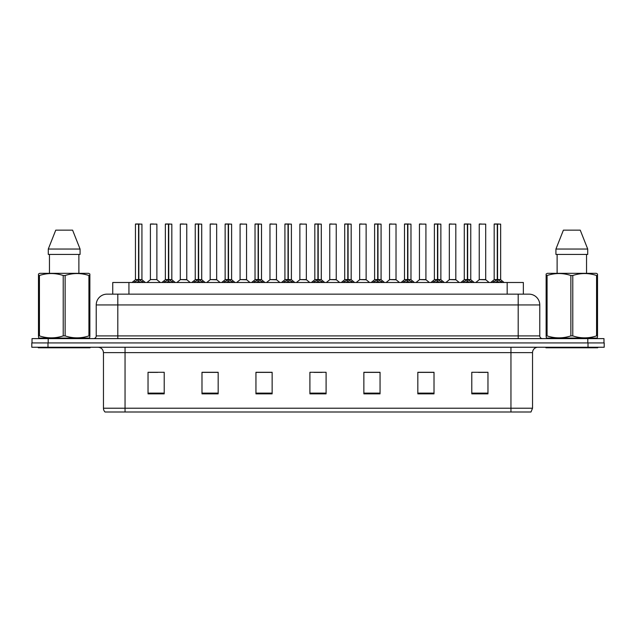 <?xml version="1.0" encoding="UTF-8"?>
<svg xmlns="http://www.w3.org/2000/svg" width="636" height="636" viewBox="0 0 636 636"><rect width="100%" height="100%" fill="white"/><g stroke="black" fill="none" stroke-linecap="round" stroke-linejoin="round"><path stroke-width="0.95" d="M112.747 294.15L112.747 282.495L523.356 282.495L523.356 294.15M532.539 408.217L530.996 412.001L510.954 412.001L510.954 408.217L532.539 408.217L532.539 352.638A5.398 5.398 0 0 1 537.937 347.248M510.954 412.001L105.004 412.001A5.398 5.398 0 0 1 103.461 408.217L103.461 352.638C103.135 349.363 101.339 347.566 98.063 347.248M588.014 347.248L604.2 347.248L604.2 342.931L31.8 342.931L31.8 347.248L47.986 347.248L47.986 342.931L588.014 342.931L588.014 347.248L47.986 347.248M487.971 393.867L487.971 372.283L471.785 372.283L471.785 393.867L487.971 393.867M434.014 393.867L434.014 372.283L417.828 372.283L417.828 393.867L434.014 393.867M380.05 393.867L380.05 372.283L363.864 372.283L363.864 393.867L380.05 393.867M164.215 393.867L164.215 372.283L148.029 372.283L148.029 393.867L164.215 393.867M218.172 393.867L218.172 372.283L201.986 372.283L201.986 393.867L218.172 393.867M272.136 393.867L272.136 372.283L255.95 372.283L255.95 393.867L272.136 393.867M326.093 393.867L326.093 372.283L309.907 372.283L309.907 393.867L326.093 393.867M117.859 412.001L108.041 412.001M501.136 412.001L125.046 412.001L125.046 408.217L510.954 408.217L510.954 352.638L103.461 352.638M433.577 372.394L426.724 372.394M418.631 372.394L434.014 372.394M478.423 372.394L486.516 372.394M269.163 372.394L262.31 372.394M201.986 372.394L217.472 372.394M209.379 372.394L202.526 372.394M149.595 372.394L157.688 372.394M373.793 372.394L366.94 372.394M314.009 372.394L322.102 372.394M272.136 372.394L255.95 372.394M380.05 372.394L363.864 372.394M539.773 304.938L96.227 304.938A10.788 10.788 0 0 1 107.023 294.15L528.977 294.15A10.788 10.788 0 0 1 539.773 304.938L539.773 335.911C539.916 337.541 540.815 338.439 542.468 338.614M96.227 304.938L96.227 335.911A2.695 2.695 0 0 1 93.532 338.614M603.985 342.931L603.985 338.614L32.015 338.614L32.015 342.931M133.926 282.495L138.553 279.625L138.553 281.51L138.553 279.625M138.831 224.111L141.931 224.111L138.831 224.111L138.831 279.625L143.458 282.495M135.452 224.111L138.561 223.999L138.553 279.578L135.452 279.578L135.452 224.111L138.553 224.111M138.561 223.999L135.563 223.999M141.931 224.111L141.931 279.578L138.831 279.578M138.831 223.999L138.831 279.625M137.614 223.999L139.769 223.999M138.553 279.586L135.46 279.578M138.831 279.586L141.931 279.578M141.081 282.495L138.831 281.51M138.553 281.51L136.303 282.495M138.648 223.999L138.553 279.578M156.877 224.111L150.406 224.111L150.406 279.578L156.877 279.578L156.877 224.111L150.406 224.111M153.594 223.999L150.509 223.999M154.461 279.578L153.785 279.578M153.499 279.578L152.823 279.578M163.818 282.495L168.445 279.625L168.445 281.51L168.445 279.625M168.731 224.111L171.823 224.111L168.731 224.111L168.731 279.625L173.35 282.495M165.352 224.111L168.453 223.999L168.445 279.578L165.352 279.578L165.352 224.111L168.445 224.111M168.453 223.999L165.455 223.999M171.823 224.111L171.823 279.578L168.731 279.578M168.723 223.999L168.731 279.625M167.506 223.999L169.669 223.999M168.445 279.586L165.352 279.578M168.731 279.586L171.823 279.578M170.981 282.495L168.731 281.51M168.445 281.51L166.195 282.495M168.54 223.999L168.445 279.578M193.71 282.495L198.337 279.625L198.337 281.51L198.337 279.625M198.623 224.111L201.715 224.111L198.623 224.111L198.623 279.625L203.25 282.495M195.244 224.111L198.345 223.999L198.337 279.578L195.244 279.578L195.244 224.111L198.337 224.111M198.345 223.999L195.347 223.999M201.715 224.111L201.715 279.578L198.623 279.578M198.615 223.999L198.623 279.625M197.399 223.999L199.561 223.999M198.337 279.586L195.244 279.578M198.623 279.586L201.715 279.578M200.873 282.495L198.623 281.51M198.337 281.51L196.087 282.495M198.432 223.999L198.337 279.578M223.61 282.495L228.229 279.625L228.229 281.51L228.229 279.625M228.515 224.111L231.607 224.111L228.515 224.111L228.515 279.625L233.142 282.495M225.136 224.111L228.237 223.999L228.229 279.578L225.136 279.578L225.136 224.111L228.229 224.111M228.237 223.999L225.247 223.999M231.607 224.111L231.607 279.578L228.515 279.578M228.507 223.999L228.515 279.625M227.29 223.999L229.453 223.999M228.229 279.586L225.136 279.578M228.515 279.586L231.607 279.578M230.765 282.495L228.515 281.51M228.229 281.51L225.987 282.495M228.324 223.999L228.229 279.578M253.502 282.495L258.129 279.625L258.129 281.51L258.129 279.625M258.407 224.111L261.507 224.111L258.407 224.111L258.407 279.625L263.034 282.495M255.028 224.111L258.129 223.999L258.129 279.578L255.028 279.578L255.028 224.111L258.129 224.111M258.129 223.999L255.139 223.999M261.507 224.111L261.507 279.578L258.407 279.578M258.407 223.999L258.407 279.625M257.19 223.999L259.345 223.999M258.129 279.586L255.028 279.578M258.407 279.586L261.499 279.578M260.657 282.495L258.407 281.51M258.129 281.51L255.879 282.495M258.224 223.999L258.129 279.578M186.769 224.111L180.298 224.111L180.298 279.578L186.769 279.578L186.769 224.111L180.298 224.111M183.486 223.999L180.401 223.999M184.353 279.578L183.677 279.578M183.391 279.578L182.715 279.578M216.661 224.111L210.19 224.111L210.19 279.578L216.661 279.578L216.661 224.111L210.19 224.111M213.378 223.999L210.293 223.999M214.245 279.578L213.569 279.578M213.283 279.578L212.607 279.578M246.561 224.111L240.082 224.111L240.082 279.578L246.561 279.578L246.561 224.111L240.082 224.111M242.244 223.999L240.193 223.999M244.137 279.578L243.461 279.578M243.183 279.578L242.507 279.578M85.757 338.614A0.541 0.541 0 0 1 86.297 338.074M42.588 338.614A0.541 0.541 0 0 0 42.056 338.074M38.271 347.248L38.271 347.789L90.073 347.789L90.073 347.248M89.875 336.571L89.533 338.074L38.812 338.074L38.478 336.571M88.921 275.499L89.875 275.499L89.875 274.021L88.627 273.321L89.875 274.021L89.875 335.895L88.921 335.895L88.921 275.499C81.018 272.892 73.092 272.892 65.126 275.499L63.218 275.499C55.324 272.892 47.398 272.892 39.432 275.499L38.478 275.499L38.478 274.021L39.726 273.321L38.478 274.021L38.478 335.895L39.432 335.895C47.326 338.503 55.26 338.503 63.218 335.895L63.218 275.499M65.126 275.499L65.126 335.895C73.029 338.503 80.955 338.503 88.921 335.895M65.126 335.895L63.218 335.895M88.627 273.321L39.726 273.321M49.457 254.44L49.457 273.321M78.888 273.321L78.888 254.44L78.888 273.321M72.599 230.153L80.072 249.042L80.072 254.44L48.28 254.44L48.28 249.042L55.753 230.153L48.28 249.042L80.072 249.042L72.599 230.153L55.753 230.153M39.432 275.499L39.432 335.895M593.412 338.614A0.541 0.541 0 0 1 593.945 338.074M550.243 338.614A0.541 0.541 0 0 0 549.703 338.074M545.927 347.248L545.927 347.789L597.729 347.789L597.729 347.248M597.522 336.571L597.188 338.074L546.467 338.074L546.125 336.571M597.522 281.414L597.522 274.021L596.274 273.321L597.522 274.021L597.522 335.895L596.568 335.895L596.568 275.499C588.674 272.892 580.74 272.892 572.782 275.499L570.874 275.499C562.971 272.892 555.045 272.892 547.079 275.499L546.125 275.499L546.125 274.021L547.373 273.321L546.125 274.021L546.125 335.895L547.079 335.895C554.982 338.503 562.908 338.503 570.874 335.895L570.874 275.499M572.782 275.499L572.782 335.895C580.676 338.503 588.602 338.503 596.568 335.895M572.782 335.895L570.874 335.895M596.274 273.321L547.373 273.321M597.522 275.499L596.568 275.499M557.112 254.44L557.112 273.321M586.543 273.321L586.543 254.44M587.72 254.44L587.72 249.042L587.72 254.44L555.928 254.44L555.928 249.042L563.401 230.153L555.928 249.042L587.72 249.042L580.247 230.153L563.401 230.153M547.079 275.499L547.079 335.895M580.247 230.153L587.72 249.042M283.394 282.495L288.021 279.625L288.021 281.51L288.021 279.625M288.299 224.111L291.399 224.111L288.299 224.111L288.299 279.625L292.926 282.495M284.92 224.111L288.021 223.999L288.021 279.578L284.92 279.578L284.92 224.111L288.021 224.111M288.021 223.999L285.031 223.999M291.399 224.111L291.399 279.578L288.299 279.578M288.299 223.999L288.299 279.625M287.082 223.999L289.237 223.999M288.021 279.586L284.928 279.578M288.299 279.586L291.399 279.578M290.549 282.495L288.299 281.51M288.021 281.51L285.771 282.495M288.116 223.999L288.021 279.578M313.286 282.495L317.913 279.625L317.913 281.51L317.913 279.625M318.199 224.111L321.291 224.111L318.199 224.111L318.199 279.625L322.818 282.495M314.82 224.111L317.921 223.999L317.913 279.578L314.82 279.578L314.82 224.111L317.913 224.111M317.921 223.999L314.923 223.999M321.291 224.111L321.291 279.578L318.199 279.578M318.191 223.999L318.199 279.625M316.974 223.999L319.137 223.999M317.913 279.586L314.82 279.578M318.199 279.586L321.291 279.578M320.441 282.495L318.199 281.51M317.913 281.51L315.663 282.495M318.008 223.999L317.913 279.578M343.178 282.495L347.805 279.625L347.805 281.51L347.805 279.625M348.091 224.111L351.183 224.111L348.091 224.111L348.091 279.625L352.718 282.495M344.712 224.111L347.812 223.999L347.805 279.578L344.712 279.578L344.712 224.111L347.805 224.111M347.812 223.999L344.815 223.999M351.183 224.111L351.183 279.578L348.091 279.578M348.083 223.999L348.091 279.625M346.866 223.999L349.029 223.999M347.805 279.586L344.712 279.578M348.091 279.586L351.183 279.578M350.341 282.495L348.091 281.51M347.805 281.51L345.555 282.495M347.9 223.999L347.805 279.578M276.453 224.111L269.974 224.111L269.974 279.578L276.453 279.578L276.453 224.111L269.974 224.111M272.136 223.999L270.085 223.999M274.029 279.578L273.353 279.578M273.075 279.578L272.399 279.578M306.345 224.111L299.866 224.111L299.866 279.578L306.345 279.578L306.345 224.111L299.866 224.111M302.028 223.999L299.977 223.999M303.921 279.578L303.245 279.578M302.967 279.578L302.291 279.578M336.237 224.111L329.766 224.111L329.766 279.578L336.237 279.578L336.237 224.111L329.766 224.111M331.92 223.999L329.869 223.999M333.82 279.578L333.145 279.578M332.859 279.578L332.183 279.578M373.078 282.495L377.697 279.625L377.697 281.51L377.697 279.625M377.983 224.111L381.075 224.111L377.983 224.111L377.983 279.625L382.61 282.495M374.604 224.111L377.705 223.999L377.697 279.578L374.604 279.578L374.604 224.111L377.697 224.111M377.705 223.999L374.707 223.999M381.075 224.111L381.075 279.578L377.983 279.578M377.975 223.999L377.983 279.625M376.758 223.999L378.921 223.999M377.697 279.586L374.604 279.578M377.983 279.586L381.075 279.578M380.233 282.495L377.983 281.51M377.697 281.51L375.447 282.495M377.792 223.999L377.697 279.578M402.97 282.495L407.597 279.625L407.597 281.51L407.597 279.625M407.875 224.111L410.975 224.111L407.875 224.111L407.875 279.625L412.502 282.495M404.496 224.111L407.597 223.999L407.597 279.578L404.496 279.578L404.496 224.111L407.597 224.111M407.597 223.999L404.607 223.999M410.975 224.111L410.975 279.578L407.875 279.578M407.875 223.999L407.875 279.625M406.658 223.999L408.813 223.999M407.597 279.586L404.496 279.578M407.875 279.586L410.967 279.578M410.125 282.495L407.875 281.51M407.597 281.51L405.347 282.495M407.684 223.999L407.597 279.578M432.862 282.495L437.488 279.625L437.488 281.51L437.488 279.625M437.767 224.111L440.867 224.111L437.767 224.111L437.767 279.625L442.394 282.495M434.388 224.111L437.488 223.999L437.488 279.578L434.388 279.578L434.388 224.111L437.488 224.111M437.488 223.999L434.499 223.999M440.867 224.111L440.867 279.578L437.767 279.578M437.767 223.999L437.767 279.625M436.55 223.999L438.705 223.999M437.488 279.586L434.388 279.578M437.767 279.586L440.867 279.578M440.017 282.495L437.767 281.51M437.488 281.51L435.239 282.495M437.584 223.999L437.488 279.578M462.754 282.495L467.38 279.625L467.38 281.51L467.38 279.625M467.659 224.111L470.759 224.111L467.659 224.111L467.659 279.625L472.286 282.495M464.28 224.111L467.388 223.999L467.38 279.578L464.28 279.578L464.28 224.111L467.38 224.111M467.388 223.999L464.391 223.999M470.759 224.111L470.759 279.578L467.659 279.578M467.659 223.999L467.659 279.625M466.442 223.999L468.597 223.999M467.38 279.586L464.288 279.578M467.659 279.586L470.759 279.578M469.909 282.495L467.659 281.51M467.38 281.51L465.131 282.495M467.476 223.999L467.38 279.578M492.646 282.495L497.273 279.625L497.273 281.51L497.273 279.625M497.559 224.111L500.651 224.111L497.559 224.111L497.559 279.625L502.178 282.495M494.18 224.111L497.28 223.999L497.273 279.578L494.18 279.578L494.18 224.111L497.273 224.111M497.28 223.999L494.283 223.999M500.651 224.111L500.651 279.578L497.559 279.578M497.551 223.999L497.559 279.625M496.334 223.999L498.497 223.999M497.273 279.586L494.18 279.578M497.559 279.586L500.651 279.578M499.809 282.495L497.559 281.51M497.273 281.51L495.023 282.495M497.368 223.999L497.273 279.578M366.129 224.111L359.658 224.111L359.658 279.578L366.129 279.578L366.129 224.111L359.658 224.111M361.812 223.999L359.761 223.999M363.713 279.578L363.037 279.578M362.751 279.578L362.075 279.578M396.021 224.111L389.55 224.111L389.55 279.578L396.021 279.578L396.021 224.111L389.55 224.111M391.704 223.999L389.661 223.999M393.605 279.578L392.929 279.578M392.643 279.578L391.975 279.578M425.921 224.111L419.442 224.111L419.442 279.578L425.921 279.578L425.921 224.111L419.442 224.111M421.604 223.999L419.553 223.999M423.497 279.578L422.821 279.578M422.543 279.578L421.867 279.578M455.813 224.111L449.334 224.111L449.334 279.578L455.813 279.578L455.813 224.111L449.334 224.111M451.496 223.999L449.445 223.999M453.388 279.578L452.713 279.578M452.435 279.578L451.759 279.578M485.705 224.111L479.234 224.111L479.234 279.578L485.705 279.578L485.705 224.111L479.234 224.111M481.388 223.999L479.337 223.999M483.288 279.578L482.613 279.578M482.327 279.578L481.651 279.578M128.933 294.15L128.933 282.495M507.17 294.15L507.17 282.495M510.954 347.248L510.954 352.638L532.539 352.638M103.461 408.217L125.046 408.217L125.046 347.248M326.093 393.12L309.907 393.12M272.136 393.12L255.95 393.12M218.172 393.12L201.986 393.12M164.215 393.12L148.029 393.12M380.05 393.12L363.864 393.12M434.014 393.12L417.828 393.12M487.971 393.12L471.785 393.12M117.811 338.614L117.811 294.15M96.227 335.911L539.773 335.911M48.201 338.614L48.201 342.931M587.799 338.614L587.799 342.931M518.189 294.15L518.189 338.614M138.195 279.792L135.46 279.586M141.931 279.586L139.189 279.792M142.369 281.414L142.369 282.495M142.941 281.899L142.941 282.495M135.015 281.414L135.015 282.495M134.45 281.899L134.45 282.495M156.869 279.586L150.406 279.578M156.877 279.578L150.406 279.586M168.087 279.792L165.352 279.586M171.823 279.586L169.081 279.792M172.261 281.414L172.261 282.495M172.833 281.899L172.833 282.495M164.907 281.414L164.907 282.495M164.342 281.899L164.342 282.495M197.987 279.792L195.244 279.586M201.715 279.586L198.981 279.792M202.161 281.414L202.161 282.495M202.725 281.899L202.725 282.495M194.799 281.414L194.799 282.495M194.234 281.899L194.234 282.495M227.879 279.792L225.136 279.586M231.607 279.586L228.873 279.792M232.053 281.414L232.053 282.495M232.617 281.899L232.617 282.495M224.699 281.414L224.699 282.495M224.126 281.899L224.126 282.495M257.771 279.792L255.028 279.586M261.499 279.586L258.765 279.792M261.945 281.414L261.945 282.495M262.509 281.899L262.509 282.495M254.591 281.414L254.591 282.495M254.026 281.899L254.026 282.495M180.298 279.586L186.873 279.792L180.298 279.578M210.19 279.586L216.765 279.792L210.19 279.578M240.082 279.586L246.657 279.792L240.082 279.578M287.663 279.792L284.928 279.586M291.399 279.586L288.657 279.792M291.837 281.414L291.837 282.495M292.409 281.899L292.409 282.495M284.483 281.414L284.483 282.495M283.918 281.899L283.918 282.495M317.555 279.792L314.82 279.586M321.291 279.586L318.549 279.792M321.729 281.414L321.729 282.495M322.301 281.899L322.301 282.495M314.375 281.414L314.375 282.495M313.81 281.899L313.81 282.495M347.455 279.792L344.712 279.586M351.183 279.586L348.441 279.792M351.629 281.414L351.629 282.495M352.193 281.899L352.193 282.495M344.267 281.414L344.267 282.495M343.702 281.899L343.702 282.495M269.974 279.586L276.549 279.792L269.974 279.578M299.874 279.586L306.441 279.792L299.874 279.578M329.766 279.586L336.333 279.792L329.766 279.578M377.347 279.792L374.604 279.586M381.075 279.586L378.341 279.792M381.521 281.414L381.521 282.495M382.085 281.899L382.085 282.495M374.167 281.414L374.167 282.495M373.594 281.899L373.594 282.495M407.239 279.792L404.496 279.586M410.967 279.586L408.233 279.792M411.413 281.414L411.413 282.495M411.977 281.899L411.977 282.495M404.059 281.414L404.059 282.495M403.486 281.899L403.486 282.495M437.131 279.792L434.388 279.586M440.867 279.586L438.125 279.792M441.305 281.414L441.305 282.495M441.869 281.899L441.869 282.495M433.951 281.414L433.951 282.495M433.386 281.899L433.386 282.495M467.023 279.792L464.288 279.586M470.759 279.586L468.017 279.792M471.197 281.414L471.197 282.495M471.769 281.899L471.769 282.495M463.843 281.414L463.843 282.495M463.278 281.899L463.278 282.495M496.915 279.792L494.18 279.586M500.651 279.586L497.909 279.792M501.089 281.414L501.089 282.495M501.661 281.899L501.661 282.495M493.735 281.414L493.735 282.495M493.17 281.899L493.17 282.495M359.658 279.586L366.233 279.792L359.658 279.578M389.55 279.586L396.125 279.792L389.55 279.578M419.442 279.586L426.017 279.792L419.442 279.578M449.342 279.586L455.909 279.792L449.342 279.578M479.234 279.586L485.801 279.792L479.234 279.578M135.357 279.792L132.026 282.495M142.027 279.792L145.366 282.495M150.303 279.792L146.972 282.495M156.973 279.792L160.312 282.495M165.249 279.792L161.918 282.495M171.927 279.792L175.258 282.495M195.141 279.792L191.81 282.495M201.819 279.792L205.15 282.495M225.041 279.792L221.702 282.495M231.711 279.792L235.042 282.495M254.933 279.792L251.594 282.495M261.603 279.792L264.942 282.495M180.195 279.792L176.864 282.495M186.873 279.792L190.204 282.495M210.095 279.792L206.756 282.495M216.765 279.792L220.096 282.495M239.987 279.792L236.648 282.495M246.657 279.792L249.988 282.495M284.825 279.792L281.486 282.495M291.495 279.792L294.834 282.495M314.717 279.792L311.386 282.495M321.387 279.792L324.726 282.495M344.609 279.792L341.278 282.495M351.287 279.792L354.618 282.495M269.879 279.792L266.54 282.495M276.549 279.792L279.888 282.495M299.771 279.792L296.44 282.495M306.441 279.792L309.78 282.495M329.663 279.792L326.332 282.495M336.333 279.792L339.672 282.495M374.509 279.792L371.17 282.495M381.179 279.792L384.51 282.495M404.401 279.792L401.062 282.495M411.071 279.792L414.402 282.495M434.293 279.792L430.954 282.495M440.963 279.792L444.302 282.495M464.185 279.792L460.854 282.495M470.855 279.792L474.194 282.495M494.077 279.792L490.746 282.495M500.747 279.792L504.086 282.495M359.555 279.792L356.224 282.495M366.233 279.792L369.564 282.495M389.455 279.792L386.116 282.495M396.125 279.792L399.456 282.495M419.347 279.792L416.008 282.495M426.017 279.792L429.356 282.495M449.239 279.792L445.9 282.495M455.909 279.792L459.248 282.495M479.131 279.792L475.8 282.495M485.801 279.792L489.14 282.495"/></g></svg>
